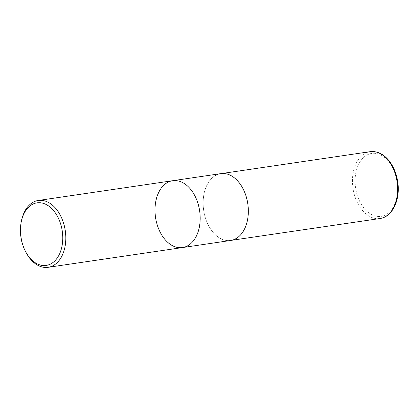 <?xml version="1.0" encoding="UTF-8"?>
<svg xmlns="http://www.w3.org/2000/svg" width="419" height="419" viewBox="0 0 419 419"><rect width="100%" height="100%" fill="white"/><g stroke="black" fill="none" stroke-linecap="round" stroke-linejoin="round"><path stroke-width="0.31" stroke-dasharray="2.1 1.57" d="M26.172 252.715A33.782 22.296 81.6 0 1 21.479 220.787M172.67 180.715A33.782 22.296 -98.4 0 0 170.245 181.286A33.782 22.296 -98.4 0 0 155.837 219.242A33.782 22.296 -98.4 0 0 182.501 247.561M230.644 240.48A33.782 22.296 81.6 0 1 203.671 210.301A33.782 22.296 81.6 0 1 220.813 173.634M233.064 239.878A33.745 22.275 81.6 0 1 230.639 240.448A33.745 22.275 81.6 0 1 203.692 210.296A33.745 22.275 81.6 0 1 220.818 173.67A33.745 22.275 81.6 0 1 247.456 201.958A33.745 22.275 81.6 0 1 233.064 239.878M383.296 215.853A31.823 21.002 81.6 0 1 355.485 175.1A31.823 21.002 81.6 0 1 390.356 163.761A31.823 21.002 81.6 0 1 383.296 215.853M379.954 218.524A33.782 22.296 81.6 0 1 352.987 188.346A33.782 22.296 81.6 0 1 370.124 151.678M230.639 240.448L231.639 240.297M220.818 173.67L221.819 173.524"/><path stroke-width="0.63" d="M48.473 264.887A31.619 20.871 81.6 0 1 25.653 251.751A31.619 20.871 81.6 0 1 21.259 221.861A31.619 20.871 81.6 0 1 56.162 214.156A31.619 20.871 81.6 0 1 48.473 264.887M21.259 221.861L21.479 220.787A33.782 22.296 81.6 0 1 38.291 200.476A33.782 22.296 81.6 0 1 64.955 228.795A33.782 22.296 81.6 0 1 50.547 266.751A33.782 22.296 81.6 0 1 48.117 267.322A33.782 22.296 81.6 0 1 26.172 252.715L25.653 251.751M182.501 247.561A33.782 22.296 -98.4 0 0 184.931 246.99A33.782 22.296 -98.4 0 0 199.334 209.034A33.782 22.296 -98.4 0 0 172.67 180.715A33.782 22.296 81.6 0 1 199.334 209.034A33.782 22.296 81.6 0 1 184.931 246.99A33.782 22.296 81.6 0 1 182.501 247.561A33.782 22.296 81.6 0 1 155.837 219.242A33.782 22.296 81.6 0 1 170.245 181.286A33.782 22.296 81.6 0 1 172.67 180.715L220.813 173.634A33.782 22.296 81.6 0 1 247.482 201.953A33.782 22.296 81.6 0 1 233.074 239.909A33.782 22.296 81.6 0 1 230.644 240.48L48.117 267.322M382.39 217.953A33.782 22.296 81.6 0 1 379.954 218.524L382.552 217.911C393.745 214.565 400.355 197.962 397.689 181.631C396.468 173.791 393.75 167.045 389.539 161.388C383.872 154.124 377.404 150.887 370.124 151.678A33.782 22.296 81.6 0 1 396.793 179.992A33.782 22.296 81.6 0 1 382.39 217.953M38.291 200.476L172.67 180.715M231.639 240.297L379.954 218.524M221.819 173.524L370.124 151.678"/></g></svg>
